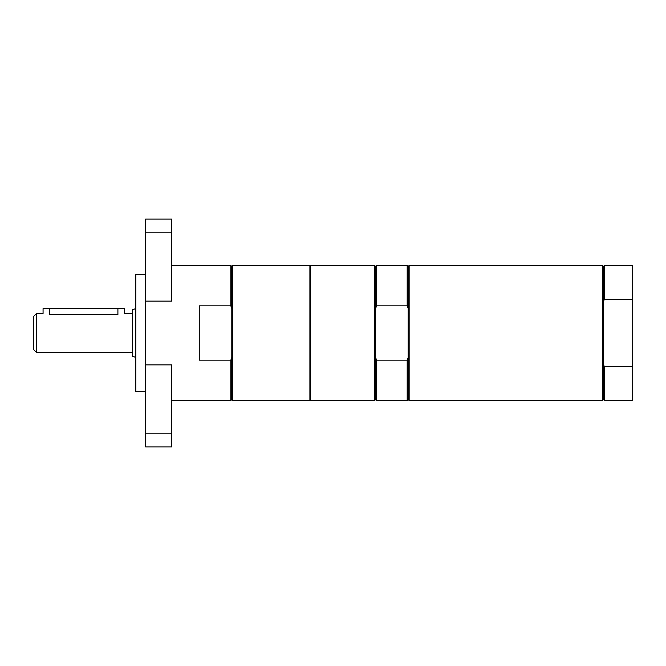 <?xml version="1.0" encoding="UTF-8"?>
<svg xmlns="http://www.w3.org/2000/svg" width="666" height="666" viewBox="0 0 666 666"><rect width="100%" height="100%" fill="white"/><g stroke="black" fill="none" stroke-linecap="round" stroke-linejoin="round"><path stroke-width="1" d="M604.387 265.476L604.387 299.409L603.413 301.415L603.413 266.458L604.387 265.476L632.7 265.476L632.7 400.524L604.387 400.524L604.387 366.591L603.413 364.585L603.413 399.542L602.439 400.524L409.149 400.524L409.149 265.476L602.439 265.476L602.439 400.524M604.387 299.409L632.7 299.409M632.7 366.591L604.387 366.591M603.413 301.415L603.413 364.585M375.624 308.391L376.606 305.861L376.606 265.476L375.624 266.458L375.624 399.542L374.65 400.524L374.65 265.476L310.547 265.476L310.547 400.524L374.65 400.524M376.606 305.861L407.192 305.861L408.166 308.391L408.166 357.609L407.192 360.14L376.606 360.14L375.624 357.609M376.606 265.476L407.192 265.476L407.192 305.861M407.192 265.476L408.166 266.458L408.166 308.391M376.606 360.14L376.606 400.524L407.192 400.524L407.192 360.14M408.166 357.609L408.166 399.542L407.192 400.524M232.775 400.524L309.898 400.524L309.898 265.476L232.775 265.476L232.775 400.524L231.801 399.542L231.801 308.391L230.819 305.861L230.819 265.476L171.595 265.476M171.595 400.524L230.819 400.524L230.819 360.14L199.259 360.14L199.259 305.861L230.819 305.861M230.819 360.14L231.801 357.609M231.801 308.391L231.801 266.458L230.819 265.476M36.555 352.522L36.555 313.478L33.3 316.733L33.3 349.267L36.555 352.522L132.551 352.522M135.806 308.674L132.551 309.548L132.551 356.452L135.806 357.326M36.555 313.478L43.065 313.478L43.065 308.591L49.567 308.591L49.567 314.593C41.175 313.37 41.175 313.37 49.567 314.593L117.907 314.593C126.299 313.37 126.299 313.37 117.907 314.593L117.907 308.591L124.417 308.591L124.417 313.478L132.551 313.478M49.567 308.591L117.907 308.591M145.563 274.425L135.806 274.425L135.806 391.575L145.563 391.575M145.563 301.115L171.595 301.115L171.595 219.106L145.563 219.106L145.563 446.894L171.595 446.894L171.595 364.885L145.563 364.885M145.563 232.85L171.595 232.85M145.563 433.15L171.595 433.15M603.413 399.542L604.387 400.524M603.413 266.458L602.439 265.476M375.624 266.458L374.65 265.476M375.624 399.542L376.606 400.524M408.166 399.542L409.149 400.524M408.166 266.458L409.149 265.476M231.801 266.458L232.775 265.476M231.801 399.542L230.819 400.524M310.547 274.425L309.898 274.425M310.547 391.575L309.898 391.575"/></g></svg>
